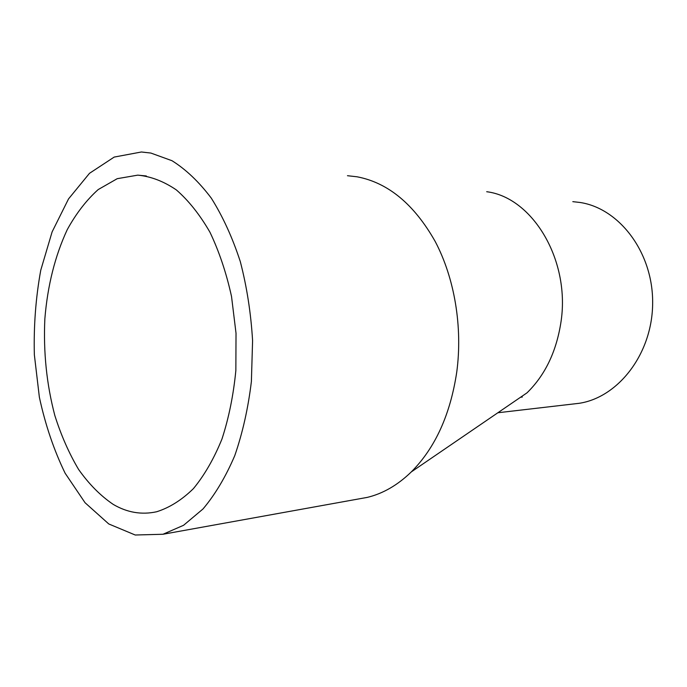 <?xml version="1.0" encoding="UTF-8"?>
<svg xmlns="http://www.w3.org/2000/svg" width="687" height="687" viewBox="0 0 687 687"><rect width="100%" height="100%" fill="white"/><g stroke="black" fill="none" stroke-linecap="round" stroke-linejoin="round"><path stroke-width="1.03" d="M347.467 175.709L357.085 176.799C388.103 182.708 414.149 204.271 435.206 241.489C454.528 278.08 462.78 326.883 456.769 371.959C450.346 414.622 435.197 447.933 411.315 471.9L527.032 392.818C544.808 375.445 556.041 352.354 560.729 323.56C571.129 261.146 532.854 197.427 486.697 191.725M411.315 471.9C397.679 485.125 382.985 493.627 367.236 497.397L358.202 499.028M572.812 201.652L580.06 202.476C619.459 208.41 653.139 252.61 652.65 303.053C652.513 353.496 618.463 397.326 579.261 403.295L572.219 404.119M113.252 504.413C127.189 512.588 141.677 515.035 156.688 511.746C169.534 507.693 181.78 499.99 193.425 488.62C204.468 475.206 213.983 458.667 221.97 439.01C228.84 417.876 233.468 395.042 235.856 370.508L236.019 333.221L231.528 296.492C226.332 272.894 219.144 251.485 209.973 232.266C199.883 214.756 188.667 200.638 176.336 189.904C163.643 181.299 150.788 176.379 137.769 175.142L117.228 178.68L98.181 189.578C86.433 200.14 76.128 213.494 67.249 229.647C55.037 255.899 47.575 285.603 44.861 318.742C43.298 352.122 46.63 384.377 54.84 415.523C61.126 435.378 69.044 453.343 78.584 469.427C88.966 484.12 100.517 495.782 113.252 504.413M150.874 153.055L172.016 160.724C185.954 169.44 199.05 181.909 211.295 198.148C222.768 216.405 232.438 237.539 240.287 261.549C246.856 286.788 250.953 313.169 252.584 340.683L251.39 381.5C248.179 408.147 242.64 432.853 234.774 455.61C225.757 476.735 215.168 494.52 203.026 508.947L183.575 525.289L162.965 534.263L135.219 535.01L108.769 523.958L85.051 502.721L65.119 473.206C53.921 450.131 45.333 424.815 39.374 397.258L34.35 354.75C33.629 325.818 35.767 297.617 40.773 270.146L52.118 231.871L68.528 198.921L89.499 173.313L114.197 157.074L141.419 151.99L150.874 153.055M522.3 397.052L520.583 397.223M579.261 403.295L497.86 412.758M137.769 175.142L146.322 175.966M162.965 534.263L367.236 497.397"/></g></svg>
